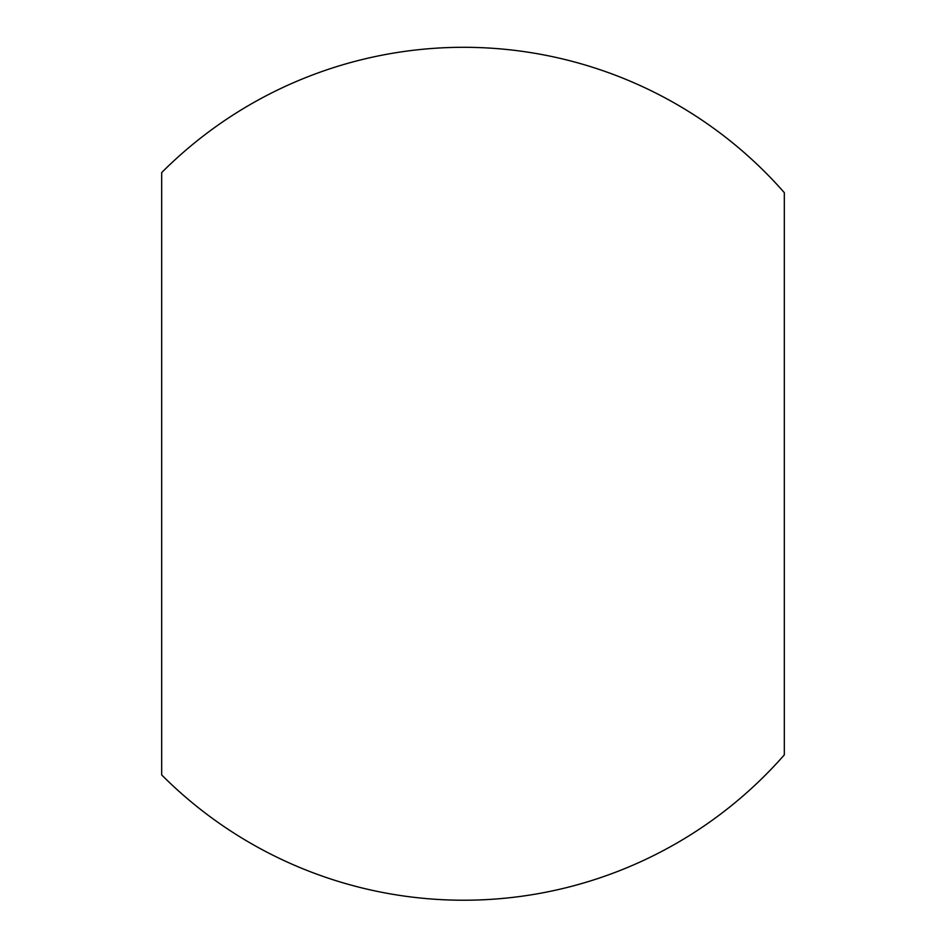 <?xml version="1.0" encoding="UTF-8"?>
<svg xmlns="http://www.w3.org/2000/svg" width="946" height="946" viewBox="0 0 946 946"><rect width="100%" height="100%" fill="white"/><g stroke="black" fill="none" stroke-linecap="round" stroke-linejoin="round"><path stroke-width="1.42" d="M784.317 754.873A426.469 426.469 0 0 1 161.683 774.94L161.683 172.586A426.469 426.469 0 0 1 784.317 192.653L784.317 754.873M784.317 473.769L784.317 196.567M161.683 196.567L161.683 473.769"/></g></svg>
